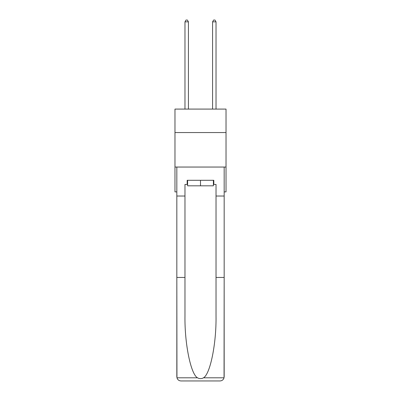 <?xml version="1.0" encoding="UTF-8"?>
<svg xmlns="http://www.w3.org/2000/svg" width="401" height="401" viewBox="0 0 401 401"><rect width="100%" height="100%" fill="white"/><g stroke="black" fill="none" stroke-linecap="round" stroke-linejoin="round"><path stroke-width="0.6" d="M226.029 132.551L226.029 109.087L174.971 109.087L174.971 132.551L226.029 132.551L226.029 191.889L224.169 191.889M226.029 167.047L174.971 167.047L174.971 132.551M174.971 167.047L174.971 191.889L176.831 191.889M213.402 180.295L213.402 185.818L187.598 185.818L187.598 180.295M200.5 180.295L200.5 185.818M213.402 184.435L213.818 184.435L213.818 180.295L187.182 180.295L187.182 184.435L184.976 184.435L184.976 277.447L176.831 277.447L176.951 377.802C177.583 379.762 178.921 380.81 180.971 380.95L191.462 380.95M180.971 380.95L220.029 380.95L180.971 380.95M209.538 380.95L220.029 380.95C222.079 380.81 223.417 379.762 224.049 377.802L224.169 277.447L224.169 376.81M184.976 277.447L184.976 316.053C184.545 343.477 190.776 374.198 197.492 377.802C199.498 378.915 201.497 378.915 203.507 377.802C210.224 374.198 216.455 343.477 216.024 316.053L216.024 184.435L213.818 184.435M176.831 376.81L176.831 167.047L224.169 167.047L224.169 196.029L216.024 196.029M184.976 196.029L176.831 196.029M224.169 196.029L224.169 277.447L216.024 277.447M187.182 184.435L187.598 184.435M188.425 109.087L188.425 21.844L184.976 21.844L184.976 109.087M184.976 21.844L186.009 20.05L187.392 20.05L188.425 21.844M216.024 109.087L216.024 21.844L212.575 21.844L212.575 109.087M212.575 21.844L213.608 20.05L214.991 20.05L216.024 21.844M176.951 377.802L197.492 377.802M203.507 377.802L224.049 377.802"/></g></svg>
